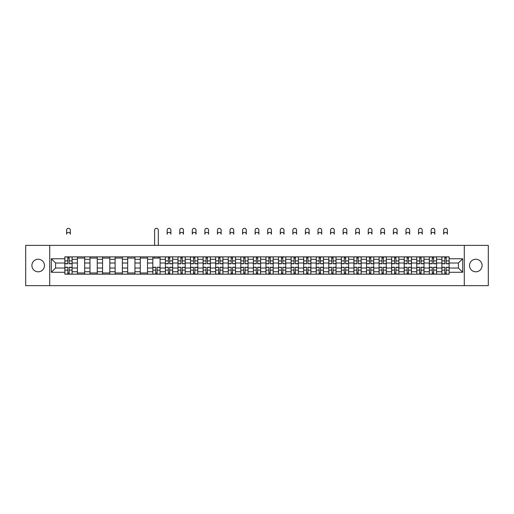 <?xml version="1.0" encoding="UTF-8"?>
<svg xmlns="http://www.w3.org/2000/svg" width="514" height="514" viewBox="0 0 514 514"><rect width="100%" height="100%" fill="white"/><g stroke="black" fill="none" stroke-linecap="round" stroke-linejoin="round"><path stroke-width="0.77" d="M475.81 259.236A6.284 6.284 0 0 0 469.526 265.52A6.284 6.284 0 0 0 475.81 271.803A6.284 6.284 0 0 0 482.093 265.52A6.284 6.284 0 0 0 475.81 259.236M38.19 259.236A6.284 6.284 0 0 0 31.907 265.52A6.284 6.284 0 0 0 38.19 271.803A6.284 6.284 0 0 0 44.474 265.52A6.284 6.284 0 0 0 38.19 259.236M464.29 285.662L488.3 285.662L488.3 245.377L25.7 245.377L25.7 285.662L464.29 285.662L464.29 245.377M77.421 274.18L77.421 259.319L72.108 259.319L72.108 274.18M72.108 259.319L72.108 256.859M77.421 259.319L77.421 256.859M84.675 256.859L84.675 274.18M89.989 274.18L89.989 256.859M97.242 256.859L97.242 274.18M102.556 274.18L102.556 256.859M109.81 256.859L109.81 274.18M115.123 274.18L115.123 256.859M122.377 256.859L122.377 274.18M127.697 274.18L127.697 256.859M134.944 256.859L134.944 274.18M140.264 274.18L140.264 256.859M147.512 256.859L147.512 274.18M152.831 274.18L152.831 256.859M160.079 256.859L160.079 274.18M165.399 274.18L165.399 256.859M172.646 256.859L172.646 274.18M177.966 274.18L177.966 256.859M185.22 256.859L185.22 274.18M190.533 274.18L190.533 256.859M197.787 256.859L197.787 274.18M203.101 274.18L203.101 256.859M210.354 256.859L210.354 274.18M215.668 274.18L215.668 256.859M222.922 256.859L222.922 274.18M228.242 274.18L228.242 256.859M235.489 256.859L235.489 274.18M240.809 274.18L240.809 256.859M248.056 256.859L248.056 274.18M253.376 274.18L253.376 256.859M260.624 256.859L260.624 274.18M265.944 274.18L265.944 256.859M273.191 256.859L273.191 274.18M278.511 274.18L278.511 256.859M285.758 256.859L285.758 274.18M291.078 274.18L291.078 256.859M298.332 256.859L298.332 274.18M303.645 274.18L303.645 256.859M310.899 256.859L310.899 274.18M316.213 274.18L316.213 256.859M323.467 256.859L323.467 274.18M328.78 274.18L328.78 256.859M336.034 256.859L336.034 274.18M341.354 274.18L341.354 256.859M348.601 256.859L348.601 274.18M353.921 274.18L353.921 256.859M361.169 256.859L361.169 274.18M366.488 274.18L366.488 256.859M373.736 256.859L373.736 274.18M379.056 274.18L379.056 256.859M386.303 256.859L386.303 274.18M391.623 274.18L391.623 256.859M398.877 256.859L398.877 274.18M404.19 274.18L404.19 256.859M411.444 256.859L411.444 274.18M416.758 274.18L416.758 256.859M424.011 256.859L424.011 274.18M429.325 274.18L429.325 256.859M436.579 256.859L436.579 274.18M441.892 274.18L441.892 256.859M441.892 268.019L436.579 268.019M429.325 268.019L424.011 268.019M416.758 268.019L411.444 268.019M404.19 268.019L398.877 268.019M391.623 268.019L386.303 268.019M379.056 268.019L373.736 268.019M366.488 268.019L361.169 268.019M353.921 268.019L348.601 268.019M341.354 268.019L336.034 268.019M328.78 268.019L323.467 268.019M316.213 268.019L310.899 268.019M303.645 268.019L298.332 268.019M291.078 268.019L285.758 268.019M278.511 268.019L273.191 268.019M265.944 268.019L260.624 268.019M253.376 268.019L248.056 268.019M240.809 268.019L235.489 268.019M228.242 268.019L222.922 268.019M215.668 268.019L210.354 268.019M203.101 268.019L197.787 268.019M190.533 268.019L185.22 268.019M177.966 268.019L172.646 268.019M165.399 268.019L160.079 268.019M152.831 268.019L147.512 268.019M140.264 268.019L134.944 268.019M127.697 268.019L122.377 268.019M115.123 268.019L109.81 268.019M102.556 268.019L97.242 268.019M89.989 268.019L84.675 268.019M77.421 268.019L72.108 268.019M441.892 263.02L436.579 263.02M429.325 263.02L424.011 263.02M416.758 263.02L411.444 263.02M404.19 263.02L398.877 263.02M391.623 263.02L386.303 263.02M379.056 263.02L373.736 263.02M366.488 263.02L361.169 263.02M353.921 263.02L348.601 263.02M341.354 263.02L336.034 263.02M328.78 263.02L323.467 263.02M316.213 263.02L310.899 263.02M303.645 263.02L298.332 263.02M291.078 263.02L285.758 263.02M278.511 263.02L273.191 263.02M265.944 263.02L260.624 263.02M253.376 263.02L248.056 263.02M240.809 263.02L235.489 263.02M228.242 263.02L222.922 263.02M215.668 263.02L210.354 263.02M203.101 263.02L197.787 263.02M190.533 263.02L185.22 263.02M177.966 263.02L172.646 263.02M165.399 263.02L160.079 263.02M152.831 263.02L147.512 263.02M140.264 263.02L134.944 263.02M127.697 263.02L122.377 263.02M115.123 263.02L109.81 263.02M102.556 263.02L97.242 263.02M89.989 263.02L84.675 263.02M77.421 263.02L72.108 263.02M55.589 268.019L64.854 268.019L64.854 263.02L55.589 263.02L55.589 268.019L51.316 272.285L51.316 258.754L64.854 258.754L64.854 263.02M449.146 263.02L449.146 268.019L458.411 268.019L458.411 263.02L449.146 263.02L449.146 256.859L64.854 256.859L64.854 258.754M449.146 258.754L462.684 258.754L462.684 272.285L449.146 272.285L449.146 268.019M64.854 268.019L64.854 274.18L449.146 274.18L449.146 272.285M64.854 272.285L51.316 272.285M49.71 285.662L49.71 245.377M69.165 272.973L67.797 272.973M67.797 258.067L69.165 258.067M84.675 272.973L77.421 272.973M77.421 258.067L84.675 258.067M97.242 272.973L89.989 272.973M89.989 258.067L97.242 258.067M109.81 272.973L102.556 272.973M102.556 258.067L109.81 258.067M122.377 272.973L115.123 272.973M115.123 258.067L122.377 258.067M134.944 272.973L127.697 272.973M127.697 258.067L134.944 258.067M147.512 272.973L140.264 272.973M140.264 258.067L147.512 258.067M157.143 272.973L155.774 272.973M152.831 258.067L160.079 258.067M169.71 272.973L168.341 272.973M168.341 258.067L169.71 258.067M182.277 272.973L180.909 272.973M180.909 258.067L182.277 258.067M194.845 272.973L193.476 272.973M193.476 258.067L194.845 258.067M207.412 272.973L206.043 272.973M206.043 258.067L207.412 258.067M219.979 272.973L218.611 272.973M218.611 258.067L219.979 258.067M232.546 272.973L231.178 272.973M231.178 258.067L232.546 258.067M245.114 272.973L243.745 272.973M243.745 258.067L245.114 258.067M257.687 272.973L256.313 272.973M256.313 258.067L257.687 258.067M270.255 272.973L268.886 272.973M268.886 258.067L270.255 258.067M282.822 272.973L281.454 272.973M281.454 258.067L282.822 258.067M295.389 272.973L294.021 272.973M294.021 258.067L295.389 258.067M307.957 272.973L306.588 272.973M306.588 258.067L307.957 258.067M320.524 272.973L319.155 272.973M319.155 258.067L320.524 258.067M333.091 272.973L331.723 272.973M331.723 258.067L333.091 258.067M345.659 272.973L344.29 272.973M344.29 258.067L345.659 258.067M358.226 272.973L356.857 272.973M356.857 258.067L358.226 258.067M370.8 272.973L369.425 272.973M369.425 258.067L370.8 258.067M383.367 272.973L381.998 272.973M381.998 258.067L383.367 258.067M395.934 272.973L394.566 272.973M394.566 258.067L395.934 258.067M408.501 272.973L407.133 272.973M407.133 258.067L408.501 258.067M421.069 272.973L419.7 272.973M419.7 258.067L421.069 258.067M433.636 272.973L432.268 272.973M432.268 258.067L433.636 258.067M446.203 272.973L444.835 272.973M444.835 258.067L446.203 258.067M51.316 258.754L55.589 263.02M458.411 268.019L462.684 272.285M458.411 263.02L462.684 258.754M70.334 234.223A1.85 1.85 0 0 0 68.478 232.367A1.85 1.85 0 0 0 66.627 234.223L66.627 230.195A1.85 1.85 0 0 1 68.478 228.338A1.85 1.85 0 0 1 70.334 230.195L70.334 234.223M69.165 263.785L69.165 256.942L72.063 256.942L72.063 263.785L69.165 263.785M67.797 257.989L69.165 257.989M67.797 256.942L64.892 256.942L64.892 263.785L67.797 263.785L67.797 256.942L69.165 256.942M67.797 267.254L67.797 274.097L64.892 274.097L64.892 267.254L67.797 267.254M69.165 273.05L67.797 273.05M69.165 274.097L72.063 274.097L72.063 267.254L69.165 267.254L69.165 274.097L67.797 274.097M170.879 234.223A1.85 1.85 0 0 0 169.022 232.367A1.85 1.85 0 0 0 167.172 234.223L167.172 230.195A1.85 1.85 0 0 1 169.022 228.338A1.85 1.85 0 0 1 170.879 230.195L170.879 234.223M169.71 263.785L169.71 256.942L172.608 256.942L172.608 263.785L169.71 263.785M168.341 257.989L169.71 257.989M168.341 256.942L165.437 256.942L165.437 263.785L168.341 263.785L168.341 256.942L169.71 256.942M183.447 234.223A1.85 1.85 0 0 0 181.59 232.367A1.85 1.85 0 0 0 179.739 234.223L179.739 230.195A1.85 1.85 0 0 1 181.59 228.338A1.85 1.85 0 0 1 183.447 230.195L183.447 234.223M182.277 263.785L182.277 256.942L185.175 256.942L185.175 263.785L182.277 263.785M180.909 257.989L182.277 257.989M180.909 256.942L178.005 256.942L178.005 263.785L180.909 263.785L180.909 256.942L182.277 256.942M196.014 234.223A1.85 1.85 0 0 0 194.157 232.367A1.85 1.85 0 0 0 192.307 234.223L192.307 230.195A1.85 1.85 0 0 1 194.157 228.338A1.85 1.85 0 0 1 196.014 230.195L196.014 234.223M194.845 263.785L194.845 256.942L197.742 256.942L197.742 263.785L194.845 263.785M193.476 257.989L194.845 257.989M193.476 256.942L190.572 256.942L190.572 263.785L193.476 263.785L193.476 256.942L194.845 256.942M208.581 234.223A1.85 1.85 0 0 0 206.731 232.367A1.85 1.85 0 0 0 204.874 234.223L204.874 230.195A1.85 1.85 0 0 1 206.731 228.338A1.85 1.85 0 0 1 208.581 230.195L208.581 234.223M207.412 263.785L207.412 256.942L210.316 256.942L210.316 263.785L207.412 263.785M206.043 257.989L207.412 257.989M206.043 256.942L203.146 256.942L203.146 263.785L206.043 263.785L206.043 256.942L207.412 256.942M221.148 234.223A1.85 1.85 0 0 0 219.298 232.367A1.85 1.85 0 0 0 217.441 234.223L217.441 230.195A1.85 1.85 0 0 1 219.298 228.338A1.85 1.85 0 0 1 221.148 230.195L221.148 234.223M219.979 263.785L219.979 256.942L222.883 256.942L222.883 263.785L219.979 263.785M218.611 257.989L219.979 257.989M218.611 256.942L215.713 256.942L215.713 263.785L218.611 263.785L218.611 256.942L219.979 256.942M158.306 245.377L158.306 230.195A1.85 1.85 0 0 0 156.455 228.338A1.85 1.85 0 0 0 154.605 230.195L154.605 245.377M155.774 267.254L155.774 274.097L152.87 274.097L152.87 267.254L155.774 267.254M157.143 273.05L155.774 273.05M157.143 274.097L160.04 274.097L160.04 267.254L157.143 267.254L157.143 274.097L155.774 274.097M158.306 256.859L158.306 258.067M154.605 256.859L154.605 258.067M168.341 267.254L168.341 274.097L165.437 274.097L165.437 267.254L168.341 267.254M169.71 273.05L168.341 273.05M169.71 274.097L172.608 274.097L172.608 267.254L169.71 267.254L169.71 274.097L168.341 274.097M180.909 267.254L180.909 274.097L178.005 274.097L178.005 267.254L180.909 267.254M182.277 273.05L180.909 273.05M182.277 274.097L185.175 274.097L185.175 267.254L182.277 267.254L182.277 274.097L180.909 274.097M193.476 267.254L193.476 274.097L190.572 274.097L190.572 267.254L193.476 267.254M194.845 273.05L193.476 273.05M194.845 274.097L197.742 274.097L197.742 267.254L194.845 267.254L194.845 274.097L193.476 274.097M206.043 267.254L206.043 274.097L203.146 274.097L203.146 267.254L206.043 267.254M207.412 273.05L206.043 273.05M207.412 274.097L210.316 274.097L210.316 267.254L207.412 267.254L207.412 274.097L206.043 274.097M218.611 267.254L218.611 274.097L215.713 274.097L215.713 267.254L218.611 267.254M219.979 273.05L218.611 273.05M219.979 274.097L222.883 274.097L222.883 267.254L219.979 267.254L219.979 274.097L218.611 274.097M233.716 234.223A1.85 1.85 0 0 0 231.865 232.367A1.85 1.85 0 0 0 230.009 234.223L230.009 230.195A1.85 1.85 0 0 1 231.865 228.338A1.85 1.85 0 0 1 233.716 230.195L233.716 234.223M232.546 263.785L232.546 256.942L235.451 256.942L235.451 263.785L232.546 263.785M231.178 257.989L232.546 257.989M231.178 256.942L228.28 256.942L228.28 263.785L231.178 263.785L231.178 256.942L232.546 256.942M231.178 267.254L231.178 274.097L228.28 274.097L228.28 267.254L231.178 267.254M232.546 273.05L231.178 273.05M232.546 274.097L235.451 274.097L235.451 267.254L232.546 267.254L232.546 274.097L231.178 274.097M246.283 234.223A1.85 1.85 0 0 0 244.433 232.367A1.85 1.85 0 0 0 242.576 234.223L242.576 230.195A1.85 1.85 0 0 1 244.433 228.338A1.85 1.85 0 0 1 246.283 230.195L246.283 234.223M245.114 263.785L245.114 256.942L248.018 256.942L248.018 263.785L245.114 263.785M243.745 257.989L245.114 257.989M243.745 256.942L240.848 256.942L240.848 263.785L243.745 263.785L243.745 256.942L245.114 256.942M243.745 267.254L243.745 274.097L240.848 274.097L240.848 267.254L243.745 267.254M245.114 273.05L243.745 273.05M245.114 274.097L248.018 274.097L248.018 267.254L245.114 267.254L245.114 274.097L243.745 274.097M258.85 234.223A1.85 1.85 0 0 0 257 232.367A1.85 1.85 0 0 0 255.15 234.223L255.15 230.195A1.85 1.85 0 0 1 257 228.338A1.85 1.85 0 0 1 258.85 230.195L258.85 234.223M257.687 263.785L257.687 256.942L260.585 256.942L260.585 263.785L257.687 263.785M256.313 257.989L257.687 257.989M256.313 256.942L253.415 256.942L253.415 263.785L256.313 263.785L256.313 256.942L257.687 256.942M271.424 234.223A1.85 1.85 0 0 0 269.567 232.367A1.85 1.85 0 0 0 267.717 234.223L267.717 230.195A1.85 1.85 0 0 1 269.567 228.338A1.85 1.85 0 0 1 271.424 230.195L271.424 234.223M270.255 263.785L270.255 256.942L273.152 256.942L273.152 263.785L270.255 263.785M268.886 257.989L270.255 257.989M268.886 256.942L265.982 256.942L265.982 263.785L268.886 263.785L268.886 256.942L270.255 256.942M283.991 234.223A1.85 1.85 0 0 0 282.135 232.367A1.85 1.85 0 0 0 280.284 234.223L280.284 230.195A1.85 1.85 0 0 1 282.135 228.338A1.85 1.85 0 0 1 283.991 230.195L283.991 234.223M282.822 263.785L282.822 256.942L285.72 256.942L285.72 263.785L282.822 263.785M281.454 257.989L282.822 257.989M281.454 256.942L278.549 256.942L278.549 263.785L281.454 263.785L281.454 256.942L282.822 256.942M296.559 234.223A1.85 1.85 0 0 0 294.702 232.367A1.85 1.85 0 0 0 292.851 234.223L292.851 230.195A1.85 1.85 0 0 1 294.702 228.338A1.85 1.85 0 0 1 296.559 230.195L296.559 234.223M295.389 263.785L295.389 256.942L298.287 256.942L298.287 263.785L295.389 263.785M294.021 257.989L295.389 257.989M294.021 256.942L291.117 256.942L291.117 263.785L294.021 263.785L294.021 256.942L295.389 256.942M309.126 234.223A1.85 1.85 0 0 0 307.269 232.367A1.85 1.85 0 0 0 305.419 234.223L305.419 230.195A1.85 1.85 0 0 1 307.269 228.338A1.85 1.85 0 0 1 309.126 230.195L309.126 234.223M307.957 263.785L307.957 256.942L310.854 256.942L310.854 263.785L307.957 263.785M306.588 257.989L307.957 257.989M306.588 256.942L303.684 256.942L303.684 263.785L306.588 263.785L306.588 256.942L307.957 256.942M321.693 234.223A1.85 1.85 0 0 0 319.843 232.367A1.85 1.85 0 0 0 317.986 234.223L317.986 230.195A1.85 1.85 0 0 1 319.843 228.338A1.85 1.85 0 0 1 321.693 230.195L321.693 234.223M320.524 263.785L320.524 256.942L323.428 256.942L323.428 263.785L320.524 263.785M319.155 257.989L320.524 257.989M319.155 256.942L316.258 256.942L316.258 263.785L319.155 263.785L319.155 256.942L320.524 256.942M334.261 234.223A1.85 1.85 0 0 0 332.41 232.367A1.85 1.85 0 0 0 330.553 234.223L330.553 230.195A1.85 1.85 0 0 1 332.41 228.338A1.85 1.85 0 0 1 334.261 230.195L334.261 234.223M333.091 263.785L333.091 256.942L335.995 256.942L335.995 263.785L333.091 263.785M331.723 257.989L333.091 257.989M331.723 256.942L328.825 256.942L328.825 263.785L331.723 263.785L331.723 256.942L333.091 256.942M346.828 234.223A1.85 1.85 0 0 0 344.978 232.367A1.85 1.85 0 0 0 343.121 234.223L343.121 230.195A1.85 1.85 0 0 1 344.978 228.338A1.85 1.85 0 0 1 346.828 230.195L346.828 234.223M345.659 263.785L345.659 256.942L348.563 256.942L348.563 263.785L345.659 263.785M344.29 257.989L345.659 257.989M344.29 256.942L341.392 256.942L341.392 263.785L344.29 263.785L344.29 256.942L345.659 256.942M359.395 234.223A1.85 1.85 0 0 0 357.545 232.367A1.85 1.85 0 0 0 355.694 234.223L355.694 230.195A1.85 1.85 0 0 1 357.545 228.338A1.85 1.85 0 0 1 359.395 230.195L359.395 234.223M358.226 263.785L358.226 256.942L361.13 256.942L361.13 263.785L358.226 263.785M356.857 257.989L358.226 257.989M356.857 256.942L353.96 256.942L353.96 263.785L356.857 263.785L356.857 256.942L358.226 256.942M371.963 234.223A1.85 1.85 0 0 0 370.112 232.367A1.85 1.85 0 0 0 368.262 234.223L368.262 230.195A1.85 1.85 0 0 1 370.112 228.338A1.85 1.85 0 0 1 371.963 230.195L371.963 234.223M370.8 263.785L370.8 256.942L373.697 256.942L373.697 263.785L370.8 263.785M369.425 257.989L370.8 257.989M369.425 256.942L366.527 256.942L366.527 263.785L369.425 263.785L369.425 256.942L370.8 256.942M384.536 234.223A1.85 1.85 0 0 0 382.679 232.367A1.85 1.85 0 0 0 380.829 234.223L380.829 230.195A1.85 1.85 0 0 1 382.679 228.338A1.85 1.85 0 0 1 384.536 230.195L384.536 234.223M383.367 263.785L383.367 256.942L386.265 256.942L386.265 263.785L383.367 263.785M381.998 257.989L383.367 257.989M381.998 256.942L379.094 256.942L379.094 263.785L381.998 263.785L381.998 256.942L383.367 256.942M397.104 234.223A1.85 1.85 0 0 0 395.247 232.367A1.85 1.85 0 0 0 393.396 234.223L393.396 230.195A1.85 1.85 0 0 1 395.247 228.338A1.85 1.85 0 0 1 397.104 230.195L397.104 234.223M395.934 263.785L395.934 256.942L398.832 256.942L398.832 263.785L395.934 263.785M394.566 257.989L395.934 257.989M394.566 256.942L391.662 256.942L391.662 263.785L394.566 263.785L394.566 256.942L395.934 256.942M409.671 234.223A1.85 1.85 0 0 0 407.814 232.367A1.85 1.85 0 0 0 405.964 234.223L405.964 230.195A1.85 1.85 0 0 1 407.814 228.338A1.85 1.85 0 0 1 409.671 230.195L409.671 234.223M408.501 263.785L408.501 256.942L411.399 256.942L411.399 263.785L408.501 263.785M407.133 257.989L408.501 257.989M407.133 256.942L404.229 256.942L404.229 263.785L407.133 263.785L407.133 256.942L408.501 256.942M422.238 234.223A1.85 1.85 0 0 0 420.381 232.367A1.85 1.85 0 0 0 418.531 234.223L418.531 230.195A1.85 1.85 0 0 1 420.381 228.338A1.85 1.85 0 0 1 422.238 230.195L422.238 234.223M421.069 263.785L421.069 256.942L423.966 256.942L423.966 263.785L421.069 263.785M419.7 257.989L421.069 257.989M419.7 256.942L416.796 256.942L416.796 263.785L419.7 263.785L419.7 256.942L421.069 256.942M434.805 234.223A1.85 1.85 0 0 0 432.955 232.367A1.85 1.85 0 0 0 431.098 234.223L431.098 230.195A1.85 1.85 0 0 1 432.955 228.338A1.85 1.85 0 0 1 434.805 230.195L434.805 234.223M433.636 263.785L433.636 256.942L436.54 256.942L436.54 263.785L433.636 263.785M432.268 257.989L433.636 257.989M432.268 256.942L429.37 256.942L429.37 263.785L432.268 263.785L432.268 256.942L433.636 256.942M447.373 234.223A1.85 1.85 0 0 0 445.522 232.367A1.85 1.85 0 0 0 443.666 234.223L443.666 230.195A1.85 1.85 0 0 1 445.522 228.338A1.85 1.85 0 0 1 447.373 230.195L447.373 234.223M446.203 263.785L446.203 256.942L449.107 256.942L449.107 263.785L446.203 263.785M444.835 257.989L446.203 257.989M444.835 256.942L441.937 256.942L441.937 263.785L444.835 263.785L444.835 256.942L446.203 256.942M256.313 267.254L256.313 274.097L253.415 274.097L253.415 267.254L256.313 267.254M257.687 273.05L256.313 273.05M257.687 274.097L260.585 274.097L260.585 267.254L257.687 267.254L257.687 274.097L256.313 274.097M268.886 267.254L268.886 274.097L265.982 274.097L265.982 267.254L268.886 267.254M270.255 273.05L268.886 273.05M270.255 274.097L273.152 274.097L273.152 267.254L270.255 267.254L270.255 274.097L268.886 274.097M281.454 267.254L281.454 274.097L278.549 274.097L278.549 267.254L281.454 267.254M282.822 273.05L281.454 273.05M282.822 274.097L285.72 274.097L285.72 267.254L282.822 267.254L282.822 274.097L281.454 274.097M294.021 267.254L294.021 274.097L291.117 274.097L291.117 267.254L294.021 267.254M295.389 273.05L294.021 273.05M295.389 274.097L298.287 274.097L298.287 267.254L295.389 267.254L295.389 274.097L294.021 274.097M306.588 267.254L306.588 274.097L303.684 274.097L303.684 267.254L306.588 267.254M307.957 273.05L306.588 273.05M307.957 274.097L310.854 274.097L310.854 267.254L307.957 267.254L307.957 274.097L306.588 274.097M319.155 267.254L319.155 274.097L316.258 274.097L316.258 267.254L319.155 267.254M320.524 273.05L319.155 273.05M320.524 274.097L323.428 274.097L323.428 267.254L320.524 267.254L320.524 274.097L319.155 274.097M331.723 267.254L331.723 274.097L328.825 274.097L328.825 267.254L331.723 267.254M333.091 273.05L331.723 273.05M333.091 274.097L335.995 274.097L335.995 267.254L333.091 267.254L333.091 274.097L331.723 274.097M344.29 267.254L344.29 274.097L341.392 274.097L341.392 267.254L344.29 267.254M345.659 273.05L344.29 273.05M345.659 274.097L348.563 274.097L348.563 267.254L345.659 267.254L345.659 274.097L344.29 274.097M356.857 267.254L356.857 274.097L353.96 274.097L353.96 267.254L356.857 267.254M358.226 273.05L356.857 273.05M358.226 274.097L361.13 274.097L361.13 267.254L358.226 267.254L358.226 274.097L356.857 274.097M369.425 267.254L369.425 274.097L366.527 274.097L366.527 267.254L369.425 267.254M370.8 273.05L369.425 273.05M370.8 274.097L373.697 274.097L373.697 267.254L370.8 267.254L370.8 274.097L369.425 274.097M381.998 267.254L381.998 274.097L379.094 274.097L379.094 267.254L381.998 267.254M383.367 273.05L381.998 273.05M383.367 274.097L386.265 274.097L386.265 267.254L383.367 267.254L383.367 274.097L381.998 274.097M394.566 267.254L394.566 274.097L391.662 274.097L391.662 267.254L394.566 267.254M395.934 273.05L394.566 273.05M395.934 274.097L398.832 274.097L398.832 267.254L395.934 267.254L395.934 274.097L394.566 274.097M407.133 267.254L407.133 274.097L404.229 274.097L404.229 267.254L407.133 267.254M408.501 273.05L407.133 273.05M408.501 274.097L411.399 274.097L411.399 267.254L408.501 267.254L408.501 274.097L407.133 274.097M419.7 267.254L419.7 274.097L416.796 274.097L416.796 267.254L419.7 267.254M421.069 273.05L419.7 273.05M421.069 274.097L423.966 274.097L423.966 267.254L421.069 267.254L421.069 274.097L419.7 274.097M432.268 267.254L432.268 274.097L429.37 274.097L429.37 267.254L432.268 267.254M433.636 273.05L432.268 273.05M433.636 274.097L436.54 274.097L436.54 267.254L433.636 267.254L433.636 274.097L432.268 274.097M444.835 267.254L444.835 274.097L441.937 274.097L441.937 267.254L444.835 267.254M446.203 273.05L444.835 273.05M446.203 274.097L449.107 274.097L449.107 267.254L446.203 267.254L446.203 274.097L444.835 274.097M429.325 259.319L424.011 259.319M416.758 259.319L411.444 259.319M404.19 259.319L398.877 259.319M391.623 259.319L386.303 259.319M379.056 259.319L373.736 259.319M366.488 259.319L361.169 259.319M353.921 259.319L348.601 259.319M341.354 259.319L336.034 259.319M328.78 259.319L323.467 259.319M316.213 259.319L310.899 259.319M303.645 259.319L298.332 259.319M291.078 259.319L285.758 259.319M278.511 259.319L273.191 259.319M265.944 259.319L260.624 259.319M253.376 259.319L248.056 259.319M240.809 259.319L235.489 259.319M228.242 259.319L222.922 259.319M215.668 259.319L210.354 259.319M203.101 259.319L197.787 259.319M190.533 259.319L185.22 259.319M177.966 259.319L172.646 259.319M165.399 259.319L160.079 259.319M152.831 259.319L147.512 259.319M140.264 259.319L134.944 259.319M127.697 259.319L122.377 259.319M115.123 259.319L109.81 259.319M102.556 259.319L97.242 259.319M89.989 259.319L84.675 259.319M441.892 259.319L436.579 259.319M429.325 271.726L424.011 271.726M416.758 271.726L411.444 271.726M404.19 271.726L398.877 271.726M391.623 271.726L386.303 271.726M379.056 271.726L373.736 271.726M366.488 271.726L361.169 271.726M353.921 271.726L348.601 271.726M341.354 271.726L336.034 271.726M328.78 271.726L323.467 271.726M316.213 271.726L310.899 271.726M303.645 271.726L298.332 271.726M291.078 271.726L285.758 271.726M278.511 271.726L273.191 271.726M265.944 271.726L260.624 271.726M253.376 271.726L248.056 271.726M240.809 271.726L235.489 271.726M228.242 271.726L222.922 271.726M215.668 271.726L210.354 271.726M203.101 271.726L197.787 271.726M190.533 271.726L185.22 271.726M177.966 271.726L172.646 271.726M165.399 271.726L160.079 271.726M152.831 271.726L147.512 271.726M140.264 271.726L134.944 271.726M127.697 271.726L122.377 271.726M115.123 271.726L109.81 271.726M102.556 271.726L97.242 271.726M89.989 271.726L84.675 271.726M77.421 271.726L72.108 271.726M441.892 271.726L436.579 271.726M69.165 263.618L72.063 263.618M69.165 260.9L72.063 260.9M64.892 263.618L67.797 263.618M64.892 260.9L67.797 260.9M67.797 267.421L64.892 267.421M67.797 270.146L64.892 270.146M72.063 267.421L69.165 267.421M72.063 270.146L69.165 270.146M169.71 263.618L172.608 263.618M169.71 260.9L172.608 260.9M165.437 263.618L168.341 263.618M165.437 260.9L168.341 260.9M182.277 263.618L185.175 263.618M182.277 260.9L185.175 260.9M178.005 263.618L180.909 263.618M178.005 260.9L180.909 260.9M194.845 263.618L197.742 263.618M194.845 260.9L197.742 260.9M190.572 263.618L193.476 263.618M190.572 260.9L193.476 260.9M207.412 263.618L210.316 263.618M207.412 260.9L210.316 260.9M203.146 263.618L206.043 263.618M203.146 260.9L206.043 260.9M219.979 263.618L222.883 263.618M219.979 260.9L222.883 260.9M215.713 263.618L218.611 263.618M215.713 260.9L218.611 260.9M155.774 267.421L152.87 267.421M155.774 270.146L152.87 270.146M160.04 267.421L157.143 267.421M160.04 270.146L157.143 270.146M168.341 267.421L165.437 267.421M168.341 270.146L165.437 270.146M172.608 267.421L169.71 267.421M172.608 270.146L169.71 270.146M180.909 267.421L178.005 267.421M180.909 270.146L178.005 270.146M185.175 267.421L182.277 267.421M185.175 270.146L182.277 270.146M193.476 267.421L190.572 267.421M193.476 270.146L190.572 270.146M197.742 267.421L194.845 267.421M197.742 270.146L194.845 270.146M206.043 267.421L203.146 267.421M206.043 270.146L203.146 270.146M210.316 267.421L207.412 267.421M210.316 270.146L207.412 270.146M218.611 267.421L215.713 267.421M218.611 270.146L215.713 270.146M222.883 267.421L219.979 267.421M222.883 270.146L219.979 270.146M232.546 263.618L235.451 263.618M232.546 260.9L235.451 260.9M228.28 263.618L231.178 263.618M228.28 260.9L231.178 260.9M231.178 267.421L228.28 267.421M231.178 270.146L228.28 270.146M235.451 267.421L232.546 267.421M235.451 270.146L232.546 270.146M245.114 263.618L248.018 263.618M245.114 260.9L248.018 260.9M240.848 263.618L243.745 263.618M240.848 260.9L243.745 260.9M243.745 267.421L240.848 267.421M243.745 270.146L240.848 270.146M248.018 267.421L245.114 267.421M248.018 270.146L245.114 270.146M257.687 263.618L260.585 263.618M257.687 260.9L260.585 260.9M253.415 263.618L256.313 263.618M253.415 260.9L256.313 260.9M270.255 263.618L273.152 263.618M270.255 260.9L273.152 260.9M265.982 263.618L268.886 263.618M265.982 260.9L268.886 260.9M282.822 263.618L285.72 263.618M282.822 260.9L285.72 260.9M278.549 263.618L281.454 263.618M278.549 260.9L281.454 260.9M295.389 263.618L298.287 263.618M295.389 260.9L298.287 260.9M291.117 263.618L294.021 263.618M291.117 260.9L294.021 260.9M307.957 263.618L310.854 263.618M307.957 260.9L310.854 260.9M303.684 263.618L306.588 263.618M303.684 260.9L306.588 260.9M320.524 263.618L323.428 263.618M320.524 260.9L323.428 260.9M316.258 263.618L319.155 263.618M316.258 260.9L319.155 260.9M333.091 263.618L335.995 263.618M333.091 260.9L335.995 260.9M328.825 263.618L331.723 263.618M328.825 260.9L331.723 260.9M345.659 263.618L348.563 263.618M345.659 260.9L348.563 260.9M341.392 263.618L344.29 263.618M341.392 260.9L344.29 260.9M358.226 263.618L361.13 263.618M358.226 260.9L361.13 260.9M353.96 263.618L356.857 263.618M353.96 260.9L356.857 260.9M370.8 263.618L373.697 263.618M370.8 260.9L373.697 260.9M366.527 263.618L369.425 263.618M366.527 260.9L369.425 260.9M383.367 263.618L386.265 263.618M383.367 260.9L386.265 260.9M379.094 263.618L381.998 263.618M379.094 260.9L381.998 260.9M395.934 263.618L398.832 263.618M395.934 260.9L398.832 260.9M391.662 263.618L394.566 263.618M391.662 260.9L394.566 260.9M408.501 263.618L411.399 263.618M408.501 260.9L411.399 260.9M404.229 263.618L407.133 263.618M404.229 260.9L407.133 260.9M421.069 263.618L423.966 263.618M421.069 260.9L423.966 260.9M416.796 263.618L419.7 263.618M416.796 260.9L419.7 260.9M433.636 263.618L436.54 263.618M433.636 260.9L436.54 260.9M429.37 263.618L432.268 263.618M429.37 260.9L432.268 260.9M446.203 263.618L449.107 263.618M446.203 260.9L449.107 260.9M441.937 263.618L444.835 263.618M441.937 260.9L444.835 260.9M256.313 267.421L253.415 267.421M256.313 270.146L253.415 270.146M260.585 267.421L257.687 267.421M260.585 270.146L257.687 270.146M268.886 267.421L265.982 267.421M268.886 270.146L265.982 270.146M273.152 267.421L270.255 267.421M273.152 270.146L270.255 270.146M281.454 267.421L278.549 267.421M281.454 270.146L278.549 270.146M285.72 267.421L282.822 267.421M285.72 270.146L282.822 270.146M294.021 267.421L291.117 267.421M294.021 270.146L291.117 270.146M298.287 267.421L295.389 267.421M298.287 270.146L295.389 270.146M306.588 267.421L303.684 267.421M306.588 270.146L303.684 270.146M310.854 267.421L307.957 267.421M310.854 270.146L307.957 270.146M319.155 267.421L316.258 267.421M319.155 270.146L316.258 270.146M323.428 267.421L320.524 267.421M323.428 270.146L320.524 270.146M331.723 267.421L328.825 267.421M331.723 270.146L328.825 270.146M335.995 267.421L333.091 267.421M335.995 270.146L333.091 270.146M344.29 267.421L341.392 267.421M344.29 270.146L341.392 270.146M348.563 267.421L345.659 267.421M348.563 270.146L345.659 270.146M356.857 267.421L353.96 267.421M356.857 270.146L353.96 270.146M361.13 267.421L358.226 267.421M361.13 270.146L358.226 270.146M369.425 267.421L366.527 267.421M369.425 270.146L366.527 270.146M373.697 267.421L370.8 267.421M373.697 270.146L370.8 270.146M381.998 267.421L379.094 267.421M381.998 270.146L379.094 270.146M386.265 267.421L383.367 267.421M386.265 270.146L383.367 270.146M394.566 267.421L391.662 267.421M394.566 270.146L391.662 270.146M398.832 267.421L395.934 267.421M398.832 270.146L395.934 270.146M407.133 267.421L404.229 267.421M407.133 270.146L404.229 270.146M411.399 267.421L408.501 267.421M411.399 270.146L408.501 270.146M419.7 267.421L416.796 267.421M419.7 270.146L416.796 270.146M423.966 267.421L421.069 267.421M423.966 270.146L421.069 270.146M432.268 267.421L429.37 267.421M432.268 270.146L429.37 270.146M436.54 267.421L433.636 267.421M436.54 270.146L433.636 270.146M444.835 267.421L441.937 267.421M444.835 270.146L441.937 270.146M449.107 267.421L446.203 267.421M449.107 270.146L446.203 270.146"/></g></svg>
